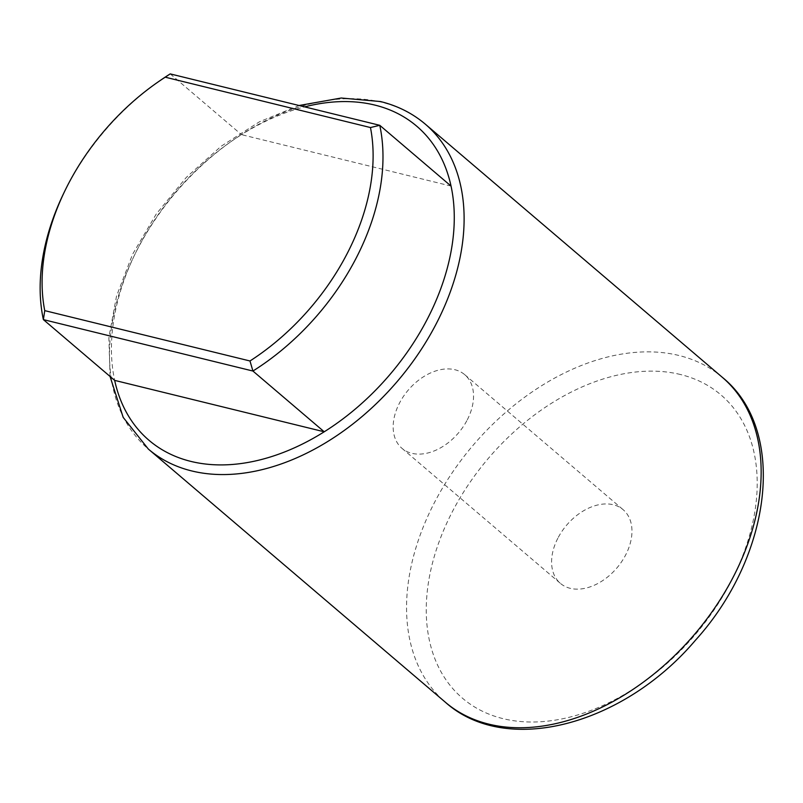 <?xml version="1.0" encoding="UTF-8"?>
<svg xmlns="http://www.w3.org/2000/svg" width="803" height="803" viewBox="0 0 803 803"><rect width="100%" height="100%" fill="white"/><g stroke="black" fill="none" stroke-linecap="round" stroke-linejoin="round"><path stroke-width="0.6" stroke-dasharray="4.01 3.01" d="M467.286 419.839A48.391 33.003 -49.6 0 0 464.746 374.69A48.391 33.003 -49.6 0 0 399.432 403.186A48.391 33.003 -49.6 0 0 401.972 448.335A48.391 33.003 -49.6 0 0 467.286 419.839M557.854 538.221A48.391 33.003 -49.6 0 0 560.394 583.369A48.391 33.003 -49.6 0 0 616.895 567.952A48.391 33.003 -49.6 0 0 623.168 509.714A48.391 33.003 -49.6 0 0 557.854 538.221M451.045 186.075L241.492 134.653A206.351 140.736 -49.6 0 0 114.668 380.381M160.028 80.611A206.351 140.736 -49.6 0 0 63.347 194.045M170.206 73.896L241.492 134.653A206.351 140.736 -49.6 0 1 304.618 106.869M722.339 377.33A213.468 145.584 -49.6 0 0 678.987 355.498A213.468 145.584 -49.6 0 0 451.828 473.308A213.468 145.584 -49.6 0 0 445.384 702.254M425.299 124.144A213.468 145.584 -49.6 0 0 381.937 102.312A213.468 145.584 -49.6 0 0 154.788 220.122A213.468 145.584 -49.6 0 0 148.344 449.068M680.563 374.539A199.234 135.878 -49.6 0 0 426.403 602.862A199.234 135.878 -49.6 0 0 668.377 662.234A199.234 135.878 -49.6 0 0 680.563 374.539M401.972 448.335L560.394 583.369M464.746 374.69L623.168 509.714M110.051 376.446L108.867 337.481L116.525 296.106L132.575 254.3L156.214 214.09L186.276 177.433L221.267 146.156L259.479 121.775L299.067 105.514"/><path stroke-width="1.2" d="M157.85 82.127L160.028 80.611A206.351 140.736 -49.6 0 1 170.206 73.896L165.237 77.188A199.234 135.878 -49.6 0 0 157.85 82.127A199.234 135.878 -49.6 0 0 64.501 191.646L63.347 194.045A206.351 140.736 -49.6 0 0 43.382 319.614L252.925 371.036L249.984 360.979A199.234 135.878 -49.6 0 0 370.464 127.547L379.759 125.308A206.351 140.736 -49.6 0 1 252.925 371.036L324.221 431.793L114.668 380.381A206.351 140.736 -49.6 0 0 324.221 431.793A206.351 140.736 -49.6 0 0 451.045 186.075A206.351 140.736 -49.6 0 0 374.81 105.073A206.351 140.736 -49.6 0 0 304.618 106.869M170.206 73.896L379.759 125.308L451.045 186.075M64.501 191.646A199.234 135.878 -49.6 0 0 44.747 310.631L43.382 319.614L114.668 380.381M370.464 127.547L165.237 77.188M44.747 310.631L249.984 360.979M425.299 124.144A213.468 145.584 -49.6 0 1 397.615 381.044A213.468 145.584 -49.6 0 1 148.344 449.068L445.384 702.254A213.468 145.584 -49.6 0 0 694.655 634.229A213.468 145.584 -49.6 0 0 722.339 377.33L425.299 124.144C412.501 113.293 397.555 105.755 380.461 101.539L341.245 98.016L299.067 105.514M445.384 702.254C506.502 756.968 623.69 724.898 695.358 640.342C771.854 556.037 787.863 430.328 722.339 377.33M148.344 449.068L123.19 417.389L110.051 376.446"/></g></svg>
